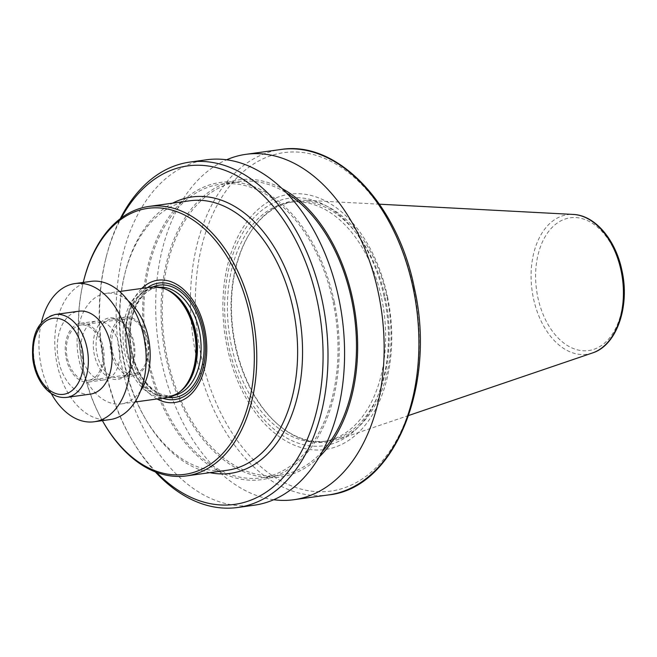 <?xml version="1.0" encoding="UTF-8"?>
<svg xmlns="http://www.w3.org/2000/svg" width="657" height="657" viewBox="0 0 657 657"><rect width="100%" height="100%" fill="white"/><g stroke="black" fill="none" stroke-linecap="round" stroke-linejoin="round"><path stroke-width="0.49" stroke-dasharray="3.29 2.46" d="M90.395 394.126A41.859 27.068 82.1 0 1 57.841 356.373A41.859 27.068 82.1 0 1 78.914 311.204M51.189 393.412A69.757 45.119 82.1 0 1 41.375 322.538M110.031 419.577A69.757 45.119 82.1 0 1 55.771 356.661A69.757 45.119 82.1 0 1 90.896 281.377M118.909 344.687A29.647 19.176 82.1 0 1 104.529 379.845A29.647 19.176 82.1 0 1 81.468 353.105A29.647 19.176 82.1 0 1 96.398 321.109A29.647 19.176 82.1 0 1 118.909 344.687M103.1 346.88A29.647 19.176 82.1 0 1 88.72 382.029A29.647 19.176 82.1 0 1 65.659 355.289A29.647 19.176 82.1 0 1 80.589 323.293A29.647 19.176 82.1 0 1 103.1 346.88M102.016 347.216A27.906 18.051 82.1 0 1 88.481 380.304A27.906 18.051 82.1 0 1 66.776 355.141A27.906 18.051 82.1 0 1 80.827 325.026A27.906 18.051 82.1 0 1 102.016 347.216M147.283 340.95A27.906 18.051 82.1 0 1 133.757 374.038A27.906 18.051 82.1 0 1 112.051 348.875A27.906 18.051 82.1 0 1 126.103 318.76A27.906 18.051 82.1 0 1 147.283 340.95M147.891 340.679A29.647 19.176 82.1 0 1 133.511 375.829A29.647 19.176 82.1 0 1 110.45 349.089A29.647 19.176 82.1 0 1 125.38 317.093A29.647 19.176 82.1 0 1 147.891 340.679M133.929 342.609A29.647 19.176 82.1 0 1 128.329 372.716A29.647 19.176 82.1 0 1 119.549 377.767A29.647 19.176 82.1 0 1 96.489 351.027A29.647 19.176 82.1 0 1 111.419 319.031A29.647 19.176 82.1 0 1 121.241 321.503A29.647 19.176 82.1 0 1 133.929 342.609M132.96 342.593A31.06 20.088 82.1 0 1 127.097 374.129A31.06 20.088 82.1 0 1 93.737 351.405A31.06 20.088 82.1 0 1 119.664 320.476A31.06 20.088 82.1 0 1 132.96 342.593M140.598 390.808A55.796 36.086 82.1 0 1 121.29 403.915A55.796 36.086 82.1 0 1 77.896 353.597A55.796 36.086 82.1 0 1 105.991 293.383A55.796 36.086 82.1 0 1 128.131 300.758M167.141 397.575A55.796 36.086 82.1 0 1 123.738 347.249A55.796 36.086 82.1 0 1 151.841 287.043M162.698 398.183A58.793 38.024 82.1 0 1 129.265 346.485A58.793 38.024 82.1 0 1 147.398 287.651M157.072 398.963A61.725 39.921 82.1 0 1 126.793 346.83A61.725 39.921 82.1 0 1 141.772 288.431M102.385 420.636A134.283 86.855 82.1 0 1 83.258 282.436M103.625 422.804A136.032 87.981 82.1 0 1 83.866 280.005M227.15 470.264A136.032 87.981 82.1 0 1 144.474 417.154A136.032 87.981 82.1 0 1 124.707 274.347A136.032 87.981 82.1 0 1 189.848 200.779M209.92 472.654A139.514 90.239 82.1 0 1 145.468 418.879A139.514 90.239 82.1 0 1 125.191 272.417A139.514 90.239 82.1 0 1 172.619 203.161M156.547 472.367A170.861 110.516 82.1 0 1 130.71 437.693A170.861 110.516 82.1 0 1 105.884 258.324A170.861 110.516 82.1 0 1 121.323 217.935M155.298 471.89A174.351 112.766 82.1 0 1 131.704 439.418A174.351 112.766 82.1 0 1 106.368 256.386A174.351 112.766 82.1 0 1 120.256 218.732M254.259 505.2A174.351 112.766 82.1 0 1 118.646 347.955A174.351 112.766 82.1 0 1 206.446 159.791M334.241 301.76A150.018 97.031 82.1 0 1 220.941 472.375A150.018 97.031 82.1 0 1 167.543 218.978A150.018 97.031 82.1 0 1 334.241 301.76M333.132 302.105A148.236 95.881 82.1 0 1 261.231 477.869A148.236 95.881 82.1 0 1 145.936 344.178A148.236 95.881 82.1 0 1 220.588 184.198A148.236 95.881 82.1 0 1 333.132 302.105M322.349 451.458A148.236 95.881 82.1 0 1 279.677 475.323A148.236 95.881 82.1 0 1 164.381 341.632A148.236 95.881 82.1 0 1 239.033 181.644A148.236 95.881 82.1 0 1 286.575 193.018M319.269 456.919A150.018 97.031 82.1 0 1 163.24 341.788A150.018 97.031 82.1 0 1 282.124 188.6M273.657 499.731A174.351 112.766 82.1 0 1 158.206 342.486A174.351 112.766 82.1 0 1 226.608 159.782M387.49 296.693A128.879 83.357 82.1 0 1 290.156 443.261A128.879 83.357 82.1 0 1 244.289 225.573A128.879 83.357 82.1 0 1 387.49 296.693M384.271 297.564A124.978 80.836 82.1 0 1 289.885 439.689A124.978 80.836 82.1 0 1 245.406 228.603A124.978 80.836 82.1 0 1 384.271 297.564M381.651 298.385A120.773 78.109 82.1 0 1 323.08 441.586A120.773 78.109 82.1 0 1 229.145 332.664A120.773 78.109 82.1 0 1 289.959 202.323A120.773 78.109 82.1 0 1 381.651 298.385M385.273 297.884A120.773 78.109 82.1 0 1 326.693 441.085A120.773 78.109 82.1 0 1 277.509 424.069A120.773 78.109 82.1 0 1 250.867 231.56A120.773 78.109 82.1 0 1 293.572 201.822A120.773 78.109 82.1 0 1 385.273 297.884M387.047 297.522A121.816 78.791 82.1 0 1 337.493 439.697A121.816 78.791 82.1 0 1 278.354 424.8A121.816 78.791 82.1 0 1 251.483 230.623A121.816 78.791 82.1 0 1 304.339 200.221A121.816 78.791 82.1 0 1 387.047 297.522M66.677 397.403A41.859 27.068 82.1 0 1 34.123 359.658A41.859 27.068 82.1 0 1 55.196 314.489M180.273 391.441A54.572 35.297 82.1 0 1 169.161 396.056C174.154 395.358 178.737 392.993 182.909 388.952A54.802 35.445 82.1 0 1 125.848 346.962A54.802 35.445 82.1 0 1 169.358 291.051C164.242 288.292 159.191 287.257 154.198 287.947A54.572 35.297 82.1 0 1 166.147 289.376M174.606 395.235A54.572 35.297 82.1 0 1 172.832 395.547L169.161 396.056A54.572 35.297 82.1 0 1 126.711 346.839A54.572 35.297 82.1 0 1 154.198 287.947L157.869 287.438A54.572 35.297 82.1 0 1 159.659 287.257M172.832 395.547A54.572 35.297 82.1 0 1 130.39 346.329A54.572 35.297 82.1 0 1 157.869 287.438C140.204 288.924 126.686 316.674 131.047 345.713C134.406 375.27 155.2 398.988 172.832 395.547M168.151 397.411A56.666 36.652 82.1 0 1 130.628 346.296A56.666 36.652 82.1 0 1 152.859 286.92M328.582 494.91A174.351 112.766 82.1 0 1 192.977 337.673A174.351 112.766 82.1 0 1 280.769 149.509M413.606 288.497A170.861 110.516 82.1 0 1 284.571 482.813A170.861 110.516 82.1 0 1 223.758 194.217A170.861 110.516 82.1 0 1 413.606 288.497M592.425 352.973A70.463 45.579 82.1 0 1 532.104 290.731A70.463 45.579 82.1 0 1 573.249 214.437M621.202 271.086A67.014 43.346 82.1 0 1 570.588 347.298A67.014 43.346 82.1 0 1 546.739 234.106A67.014 43.346 82.1 0 1 621.202 271.086M88.72 382.029L104.529 379.845M80.589 323.293L96.398 321.109M88.481 380.304L133.757 374.038M80.827 325.026L126.103 318.76M119.549 377.767L133.511 375.829M111.419 319.031L125.38 317.093M121.241 321.503L119.664 320.476M128.329 372.716L127.097 374.129M121.29 403.915L134.94 402.027M105.991 293.383L119.64 291.494M144.474 417.154L145.468 418.879M124.707 274.347L125.191 272.417M130.71 437.693L131.704 439.418M105.884 258.324L106.368 256.386M261.231 477.869L279.677 475.323M220.588 184.198L239.033 181.644M323.08 441.586L326.693 441.085M289.959 202.323L293.572 201.822M277.509 424.069L278.354 424.8M250.867 231.56L251.483 230.623M379.459 204.196L304.339 200.221M408.703 415.47L337.493 439.697"/><path stroke-width="0.99" d="M55.196 314.489L78.914 311.204A41.859 27.068 82.1 0 1 110.688 344.498A41.859 27.068 82.1 0 1 90.395 394.126L66.677 397.403C57.479 398.265 49.464 394.126 42.631 384.986C37.465 377.8 34.205 369.291 32.85 359.445C30.846 334.618 38.295 319.63 55.196 314.489A41.859 27.068 82.1 0 1 86.979 347.775A41.859 27.068 82.1 0 1 66.677 397.403M41.375 322.538A69.757 45.119 82.1 0 1 75.087 283.561A69.757 45.119 82.1 0 1 128.049 339.053A69.757 45.119 82.1 0 1 94.214 421.761A69.757 45.119 82.1 0 1 51.189 393.412M75.087 283.561L90.896 281.377A69.757 45.119 82.1 0 1 143.858 336.86A69.757 45.119 82.1 0 1 110.031 419.577L94.214 421.761M128.131 300.758A55.796 36.086 82.1 0 1 148.351 337.764A55.796 36.086 82.1 0 1 140.598 390.808M119.64 291.494L151.841 287.043A55.796 36.086 82.1 0 1 168.036 290.328A55.796 36.086 82.1 0 1 194.201 331.415A55.796 36.086 82.1 0 1 181.833 390.003A55.796 36.086 82.1 0 1 167.141 397.575L134.94 402.027M147.398 287.651A58.793 38.024 82.1 0 1 203.506 329.806A58.793 38.024 82.1 0 1 162.698 398.183M141.772 288.431A61.725 39.921 82.1 0 1 204.738 329.313A61.725 39.921 82.1 0 1 196.164 387.991A61.725 39.921 82.1 0 1 157.072 398.963M83.258 282.436A134.283 86.855 82.1 0 1 83.62 280.974A134.283 86.855 82.1 0 1 167.601 209.041A134.283 86.855 82.1 0 1 249.882 315.155A134.283 86.855 82.1 0 1 211.891 463.152A134.283 86.855 82.1 0 1 103.133 421.942A134.283 86.855 82.1 0 1 102.385 420.636M83.62 280.974L83.866 280.005A136.032 87.981 82.1 0 1 149.008 206.429A136.032 87.981 82.1 0 1 252.28 314.629A136.032 87.981 82.1 0 1 186.309 475.923A136.032 87.981 82.1 0 1 103.625 422.804L103.133 421.942M149.008 206.429L189.848 200.779A136.032 87.981 82.1 0 1 293.129 308.979A136.032 87.981 82.1 0 1 227.15 470.264L186.309 475.923M172.619 203.161A139.514 90.239 82.1 0 1 297.933 307.928A139.514 90.239 82.1 0 1 209.92 472.654M121.323 217.935A170.861 110.516 82.1 0 1 229.006 171.937A170.861 110.516 82.1 0 1 317.43 301.818A170.861 110.516 82.1 0 1 282.411 478.337A170.861 110.516 82.1 0 1 156.547 472.367M120.256 218.732A174.351 112.766 82.1 0 1 189.865 162.09A174.351 112.766 82.1 0 1 322.234 300.766A174.351 112.766 82.1 0 1 237.678 507.491A174.351 112.766 82.1 0 1 155.298 471.89M189.865 162.09L206.446 159.791A174.351 112.766 82.1 0 1 338.815 298.475A174.351 112.766 82.1 0 1 254.259 505.2L237.678 507.491M286.575 193.018A148.236 95.881 82.1 0 1 351.577 299.551A148.236 95.881 82.1 0 1 322.349 451.458M282.124 188.6A150.018 97.031 82.1 0 1 352.686 299.206A150.018 97.031 82.1 0 1 319.269 456.919M226.608 159.782A174.351 112.766 82.1 0 1 246.005 154.321A174.351 112.766 82.1 0 1 378.383 292.997A174.351 112.766 82.1 0 1 293.819 499.722A174.351 112.766 82.1 0 1 273.657 499.731M168.036 290.328L169.358 291.051A54.802 35.445 82.1 0 1 195.055 331.407A54.802 35.445 82.1 0 1 182.909 388.952L181.833 390.003M166.147 289.376A54.572 35.297 82.1 0 1 195.63 331.35A54.572 35.297 82.1 0 1 180.273 391.441M159.659 287.257A54.572 35.297 82.1 0 1 199.301 330.841A54.572 35.297 82.1 0 1 174.606 395.235M152.859 286.92A56.666 36.652 82.1 0 1 202.184 330.216A56.666 36.652 82.1 0 1 168.151 397.411M246.005 154.321L280.769 149.509A174.351 112.766 82.1 0 1 413.146 288.185A174.351 112.766 82.1 0 1 328.582 494.91L293.819 499.722M379.459 204.196L573.249 214.437A70.463 45.579 82.1 0 1 621.095 270.725A70.463 45.579 82.1 0 1 592.425 352.973L408.703 415.47M82.174 348.826A38.369 24.818 82.1 0 1 53.192 392.459A38.369 24.818 82.1 0 1 39.543 327.654A38.369 24.818 82.1 0 1 82.174 348.826M280.769 149.509C337.337 140.023 397.871 204.04 414.386 288.144C436.634 384.673 394.758 488.422 328.582 494.91M573.249 214.437C595.135 215.209 615.814 239.986 621.982 270.733C630.03 306.433 616.841 345.385 592.425 352.973"/></g></svg>
